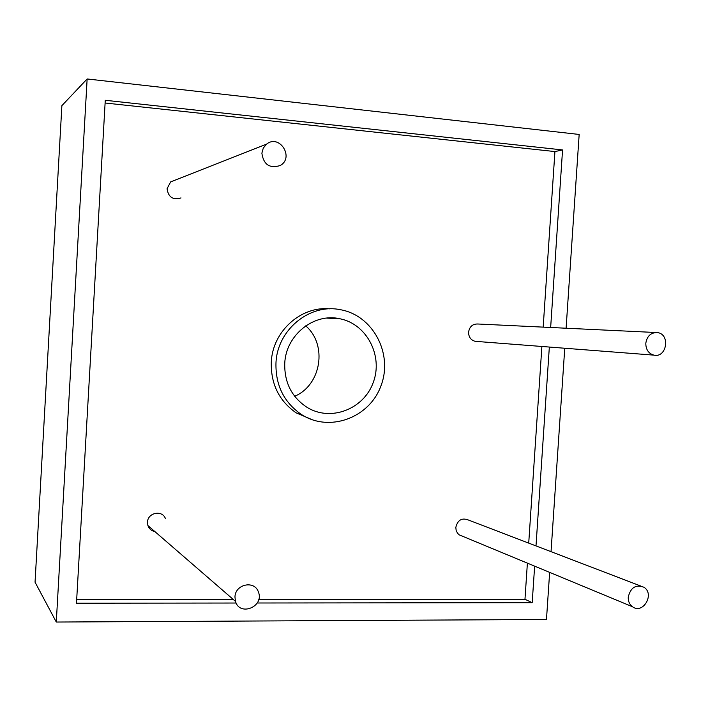<?xml version="1.0" encoding="UTF-8"?>
<svg xmlns="http://www.w3.org/2000/svg" width="701" height="701" viewBox="0 0 701 701"><rect width="100%" height="100%" fill="white"/><g stroke="black" fill="none" stroke-linecap="round" stroke-linejoin="round"><path stroke-width="1.05" d="M566.101 328.226L579.166 134.452L87.143 78.959L61.881 105.649L35.05 582.198L56.29 622.041L546.473 619.482L549.645 572.375M551.039 551.669L564.752 348.239M87.143 78.959L56.29 622.041M550.653 327.481L562.561 149.935L105.264 100.287L76.479 603.21L236.132 603.026M257.241 603L532.19 602.685L534.644 566.154M536.002 545.904L549.339 347.048M305.724 325.851C327.691 344.708 321.356 385.051 294.674 396.275M562.561 149.935L554.929 151.565L105.106 103.003M76.698 599.416L233.161 599.364M258.765 599.355L524.97 599.267L527.389 563.14M532.19 602.685L524.97 599.267M528.72 543.117L541.882 346.478M543.179 327.122L554.929 151.565M284.746 363.433C285.789 335.043 314.022 312.576 340.046 318.789C366.947 324.116 383.324 356.02 373.239 382.501C363.74 409.218 330.741 421.984 307.117 407.404C291.782 397.283 284.326 382.623 284.746 363.433M165.445 518.652C162.422 509.662 147.604 512.58 147.49 522.227L147.902 525.54C149.085 528.852 151.407 530.859 154.86 531.568M640.442 585.913L468.294 519.976C461.819 517.566 457.665 520.037 455.825 527.371L456.158 530.499L457.534 533.233L459.26 534.881L462.108 536.063M175.154 180.131L170.65 181.901L167.057 188.727C168.345 197.226 172.989 200.293 181.007 197.927M312.558 419.864L296.155 412.863C279.051 400.858 270.761 383.955 271.287 362.163C272.523 331.345 301.053 305.785 329.969 308.869M655.593 332.502L477.854 324.002C472.623 323.862 469.53 326.587 468.575 332.178C468.627 337.041 470.818 340.09 475.138 341.317L476.811 341.448M275.975 362.96C277.21 329.891 309.518 303.41 339.994 309.632C372.801 315.029 393.27 353.567 381.064 385.576C369.62 417.901 329.207 432.894 301.097 414.265C283.809 402.12 275.432 385.024 275.975 362.96M234.958 596.989C235.142 584.178 254.472 580.016 258.354 591.854C264.636 606.47 239.768 616.933 235.475 601.37L234.958 596.989M628.254 597.068C630.611 587.517 635.816 584.231 643.868 587.219C655.102 593.887 642.975 614.733 632.477 606.733C629.498 604.472 628.087 601.248 628.254 597.068M261.876 153.186L263.278 148.086L266.599 144.117C279.594 133.576 294.762 157.988 280.014 165.594C269.57 168.678 263.515 164.542 261.876 153.186M645.805 343.262C647.049 335.981 650.931 332.423 657.45 332.589C670.568 334.079 666.791 358.202 653.91 355.135C648.53 353.549 645.831 349.597 645.805 343.262M326.648 318.105L340.046 318.789M147.902 525.54L235.475 601.37M459.26 534.881L632.477 606.733M170.65 181.901L266.599 144.117M296.155 412.863L301.097 414.265M475.138 341.317L653.91 355.135"/></g></svg>
